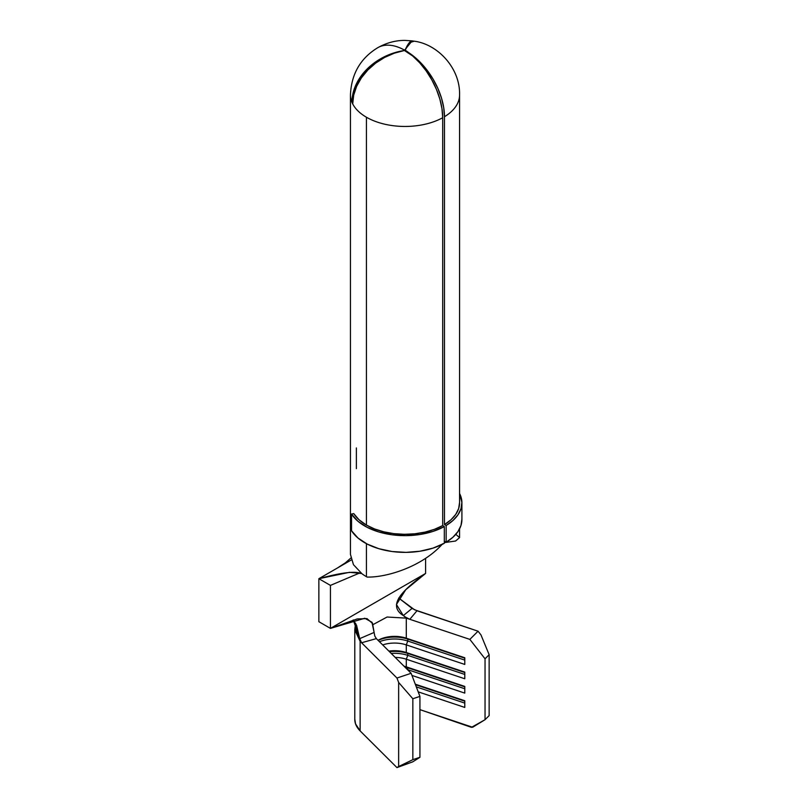 <?xml version="1.0" encoding="UTF-8"?>
<svg xmlns="http://www.w3.org/2000/svg" width="808" height="808" viewBox="0 0 808 808"><rect width="100%" height="100%" fill="white"/><g stroke="black" fill="none" stroke-linecap="round" stroke-linejoin="round"><path stroke-width="1.21" d="M414.231 41.188C437.643 44.177 460.348 68.104 459.57 94.96A54.56 31.502 0 0 1 444.471 116.716A54.56 32.219 58.8 0 0 405.434 50.651L404.596 50.177A54.56 31.502 -120 0 0 377.73 47.712A54.56 31.502 60 0 1 404.596 50.177L411.07 42.157L414.272 41.188A54.56 12.676 99.7 0 0 405.182 50.086L405.434 50.672A54.56 30.765 -118.9 0 1 442.693 117.736A54.56 31.502 0 0 1 366.428 117.231A54.56 31.502 180 0 1 352.712 103.919A54.56 31.502 0 0 0 366.428 117.231L366.428 525.079L358.994 519.736L353.742 513.585L351.541 514.039L357.954 521.281L367.246 527.382L378.851 531.977L392.062 534.795L406.06 535.654L419.988 534.502L433.007 531.411L444.309 526.563A56.903 32.845 180 0 1 351.541 514.039L353.742 513.585A54.56 31.502 0 0 0 366.428 525.079L374.569 528.947L383.84 531.836L393.91 533.644L404.384 534.31L414.888 533.785L425.018 532.119L434.401 529.341L442.693 525.584L444.309 526.563L444.309 543.289L433.007 548.127L419.988 551.218L406.06 552.369L392.062 551.521L378.851 548.703L367.246 544.097L357.954 537.997L351.541 530.765L351.541 514.039L351.541 530.765A56.903 32.845 0 0 0 444.309 543.289L444.309 526.563L442.693 525.584L442.693 117.736A54.56 31.502 180 0 1 366.428 117.231L366.428 525.079A54.56 31.502 0 0 0 442.693 525.584L442.693 117.736L441.976 108.676L439.865 99.091L436.431 89.355L431.795 79.82L426.159 70.872L419.716 62.832L412.706 56.005L404.454 50.51A54.56 42.703 152.8 0 0 352.712 103.919A54.56 31.502 180 0 1 351.955 102.293A54.56 31.502 180 0 1 350.45 94.96A54.56 31.502 0 0 0 351.955 102.293A54.56 43.319 -22.5 0 1 404.444 50.49L405.151 50.086A54.56 10.373 -82.1 0 1 412.484 40.915A54.56 10.373 -82.1 0 1 413.241 41.178L412.141 40.895L409.969 41.986L405.151 50.086L413.07 55.792L420.402 62.428L427.149 70.296L433.058 79.093L437.906 88.496L441.501 98.142L443.723 107.666L444.471 116.716L444.471 524.564A54.56 31.502 0 0 0 459.57 502.808L459.57 94.96A54.56 31.502 180 0 1 444.471 116.716L444.471 524.564L446.157 525.493L446.157 542.219L444.471 541.279L444.309 542.633L455.611 541.006L459.57 537.623L459.57 528.856M367.135 577.074C387.103 577.548 422.614 566.448 442.693 543.744C422.614 566.448 387.103 577.548 367.135 577.074A54.56 31.502 0 0 1 366.428 576.68L366.428 543.673L366.428 576.68A54.56 31.502 0 0 0 367.135 577.074M363.943 575.134A54.56 31.502 0 0 0 366.428 576.68A54.56 31.502 0 0 1 363.943 575.134L362.014 573.791L363.943 575.134M412.484 40.915L405.02 40.4C395.708 40.329 386.618 42.763 377.73 47.712C360.429 58.277 351.339 74.033 350.45 94.96L350.45 554.399L353.439 564.651L362.014 573.791M459.57 502.445L458.671 508.505L455.773 514.363L450.975 519.776L444.471 524.564L446.157 525.493L452.945 520.504L457.944 514.858L460.974 508.757L461.903 502.435L459.57 493.486A56.903 32.845 180 0 1 461.913 502.808A56.903 32.845 180 0 1 446.157 525.493L446.157 542.219L444.471 541.279L444.471 542.713M354.783 629.826L355.045 627.2L360.136 641.34L354.783 629.826L354.783 719.393A39.784 22.967 0 0 0 360.136 730.907L396.96 767.6L412.848 759.661L412.848 698.758L398.647 682.457L398.647 766.529L412.848 759.661L419.928 757.298L412.747 761.843L396.96 767.6L398.647 766.529L398.647 682.457L396.96 678.033L361.57 642.754L359.712 638.643L374.114 632.432L374.781 636.017L376.356 638.623L411.131 673.286L419.928 696.385L419.928 757.298L419.928 696.385L412.848 698.758L412.848 759.661L419.928 757.298L412.747 761.843L396.96 767.6L360.136 730.907L360.136 641.34L361.57 642.754L359.712 638.643L356.601 625.402L353.248 619.918L359.712 638.643L374.114 632.432L371.963 622.261L364.782 618.261L330.442 628.392L318.857 621.695L318.857 578.71L330.442 585.396L359.671 572.993L330.442 585.396L330.442 628.392L425.594 573.448L425.594 558.308L425.594 573.448L405.757 589.719L396.435 604.505L403.313 615.575L412.08 608.404L416.968 610.767L409.818 619.312L404.768 616.726L403.313 615.575L412.08 608.404L398.708 598.031L414.504 609.757L478.063 631.2L469.852 639.391L409.757 619.292M376.346 638.623L361.57 642.754L376.346 638.623M406.293 644.885L406.293 652.531A23.402 13.514 0 0 0 388.88 651.107A23.402 13.514 180 0 1 406.293 652.531L464.792 672.094L464.792 678.781L406.293 659.217L406.293 666.852A23.402 13.514 0 0 0 404.01 666.186A23.402 13.514 180 0 1 406.293 666.852L464.792 686.416L464.792 693.112L411.949 675.438L464.792 693.112L464.792 686.416L406.293 666.852L407.767 667.782L407.767 669.691A26.331 15.201 0 0 0 407.414 669.58A26.331 15.201 180 0 1 407.767 669.691L407.767 667.782A26.331 15.201 0 0 0 404.747 666.923A26.331 15.201 180 0 1 407.767 667.782L406.293 666.852L406.293 659.217A23.402 13.514 0 0 0 395.193 657.399A23.402 13.514 180 0 1 406.293 659.217L407.767 655.369A26.331 15.201 0 0 0 391.213 653.44A26.331 15.201 180 0 1 407.767 655.369L406.293 659.217L464.792 678.781L464.792 672.094L406.293 652.531L407.767 653.45L407.767 655.369L407.767 653.45A26.331 15.201 0 0 0 389.466 651.692A26.331 15.201 180 0 1 407.767 653.45L406.293 652.531L406.293 644.885A23.402 13.514 0 0 0 382.679 644.935A23.402 13.514 180 0 1 406.293 644.885L407.767 641.037A26.331 15.201 0 0 0 379.467 641.734A26.331 15.201 180 0 1 407.767 641.037L406.293 644.885L464.792 664.449L406.293 644.885M406.293 638.199A23.402 13.514 0 0 0 378.043 640.31A23.402 13.514 180 0 1 406.293 638.199L464.792 657.763L464.792 664.449L464.792 657.763L406.293 638.199L407.767 639.118L407.767 641.037L407.767 639.118A26.331 15.201 0 0 0 378.134 640.401A26.331 15.201 180 0 1 407.767 639.118L406.293 638.199L406.293 618.13L409.818 619.312L416.968 610.767L478.063 631.2L480.972 634.926L489.143 654.702L485.042 658.803L469.852 639.391L406.293 618.13L406.293 638.199M372.953 624.645L387.072 617.029L406.293 618.13L387.072 617.029L372.953 624.645M356.368 468.64L356.368 447.935M455.813 534.33L459.57 537.623M352.712 103.919A54.56 31.502 180 0 1 351.955 102.293L352.753 102.182L351.955 102.293L352.955 93.526L355.934 84.8L360.772 76.477L367.297 68.842L375.235 62.206L384.315 56.802L394.173 52.853L404.444 50.49L394.324 53.187L384.608 57.439L375.659 63.115L367.832 70.003L361.408 77.831L356.641 86.315L353.702 95.122L352.712 103.919M405.151 50.086L405.151 50.742L405.182 50.086M361.136 573.478L349.561 572.306L318.857 578.71C341.218 572.589 355.308 570.852 361.136 573.478M350.834 558.065L345.39 562.822L337.471 567.963L318.857 578.71L330.442 585.396L330.442 628.392L357.166 618.948L366.973 618.605L372.538 623.473L374.114 632.432M351.318 559.964L318.857 578.71L318.857 621.695L330.442 628.392L425.594 573.448C403.556 589.557 386.517 604.96 403.313 615.575L406.404 617.756M374.771 635.987L376.356 638.623L411.131 673.286L396.96 678.033L360.136 641.34L360.136 730.907L355.55 723.897L354.783 719.11M419.928 709.636L472.64 727.261L485.042 719.706L485.042 658.803L485.042 719.706L489.143 715.615L489.143 654.702L489.143 715.615L485.042 719.706L471.468 727.351L419.928 709.636M415.292 684.194L464.792 700.748L464.792 707.444L418.211 691.86L464.792 707.444L464.792 700.748L415.292 684.194M419.928 696.385L411.131 673.286L396.96 678.033L398.647 682.457L412.848 698.758L419.928 696.385M480.972 634.926L478.063 631.2L469.852 639.391L485.042 658.803L489.143 654.702L480.972 634.926M464.792 701.192L415.484 684.699L464.792 701.192M464.792 703.101L416.312 686.891L464.792 703.101M464.792 686.861L407.767 667.782L464.792 686.861M464.792 688.77L407.767 669.691L464.792 688.77M464.792 672.529L407.767 653.45L464.792 672.529M464.792 674.438L407.767 655.369L464.792 674.438M464.792 658.197L407.767 639.118L464.792 658.197M464.792 660.106L407.767 641.037L464.792 660.106M461.903 519.15L460.974 525.473L457.944 531.573L452.945 537.229L446.157 542.219A56.903 32.845 0 0 0 461.913 519.524L461.913 502.808M355.045 627.2L355.732 623.443M372.165 622.645L372.538 623.473"/></g></svg>
